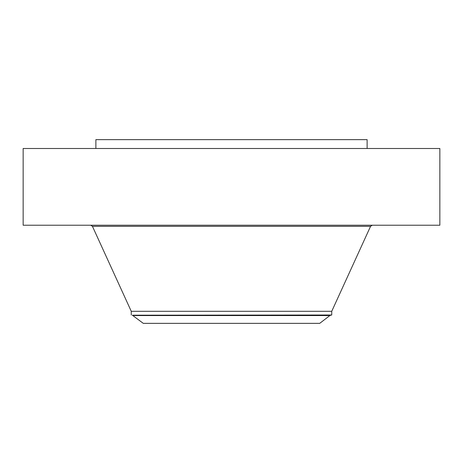 <?xml version="1.0" encoding="UTF-8"?>
<svg xmlns="http://www.w3.org/2000/svg" width="463" height="463" viewBox="0 0 463 463"><rect width="100%" height="100%" fill="white"/><g stroke="black" fill="none" stroke-linecap="round" stroke-linejoin="round"><path stroke-width="0.69" d="M23.15 148.496L439.85 148.496L439.85 225.232L23.15 225.232L23.15 148.496M95.876 148.496L95.876 139.647L367.124 139.647L367.124 148.496M329.876 315.558L319.713 323.353L143.287 323.353L132.32 315.199L330.68 315.199L329.876 315.558L133.124 315.558M131.255 315.014L131.255 311.298L331.745 311.298L331.745 315.014L132.32 315.199M131.255 311.298L92.45 226.338L370.55 226.338L372.269 225.232M331.745 311.298L370.55 226.338M92.45 226.338L90.731 225.232M331.745 315.014L330.68 315.199"/></g></svg>
